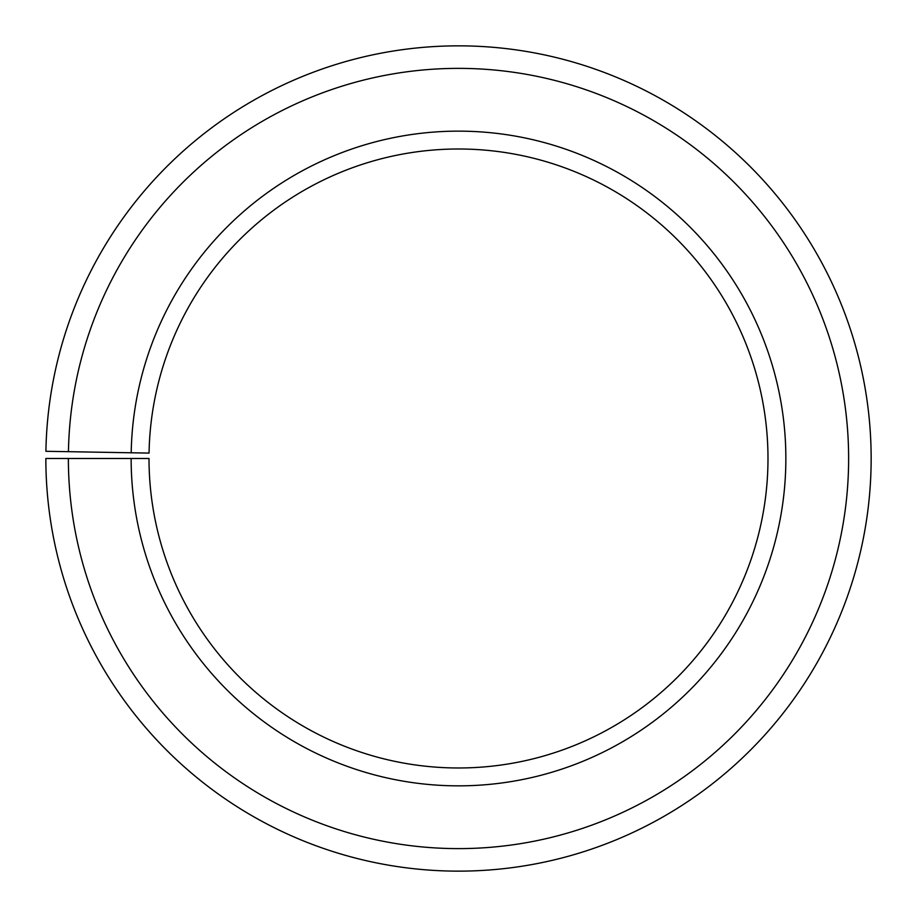 <?xml version="1.0" encoding="UTF-8"?>
<svg xmlns="http://www.w3.org/2000/svg" width="917" height="917" viewBox="0 0 917 917"><rect width="100%" height="100%" fill="white"/><g stroke="black" fill="none" stroke-linecap="round" stroke-linejoin="round"><path stroke-width="1.38" d="M767.987 458.489A309.488 309.488 0 0 0 461.205 149.012A309.488 309.488 0 0 0 149.058 453.09L131.2 452.78A327.358 327.358 0 0 1 461.354 131.154A327.358 327.358 0 0 1 785.858 458.489A327.358 327.358 0 0 1 458.5 785.846A327.358 327.358 0 0 1 131.142 458.489L149.012 458.489A309.488 309.488 0 0 0 458.5 767.976A309.488 309.488 0 0 0 767.987 458.489M68.443 451.68L45.907 451.29A412.65 412.65 0 0 1 462.099 45.861A412.65 412.65 0 0 1 871.15 458.489A412.65 412.65 0 0 1 458.5 871.139A412.65 412.65 0 0 1 45.85 458.489L68.374 458.489A390.126 390.126 0 0 0 458.5 848.615A390.126 390.126 0 0 0 848.626 458.489A390.126 390.126 0 0 0 461.904 68.385A390.126 390.126 0 0 0 68.443 451.68L131.2 452.78M68.374 458.489L131.142 458.489"/></g></svg>
